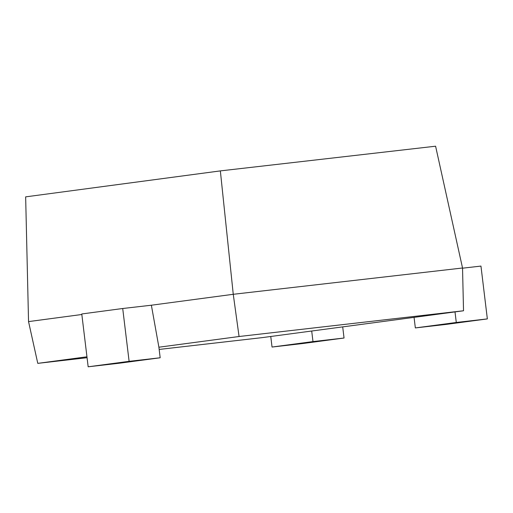 <?xml version="1.0" encoding="UTF-8"?>
<svg xmlns="http://www.w3.org/2000/svg" width="513" height="513" viewBox="0 0 513 513"><rect width="100%" height="100%" fill="white"/><g stroke="black" fill="none" stroke-linecap="round" stroke-linejoin="round"><path stroke-width="0.77" d="M160.171 357.766L129.109 361.332L122.716 308.505L81.772 313.962L88.165 366.795L119.228 363.23L160.171 357.766L158.895 347.205L239.064 336.509L463.528 310.769L462.534 267.998L435.595 146.205L220.353 170.893L233.261 294.295L462.534 267.998M239.064 336.509L233.261 294.295L151.373 305.216L122.716 308.505M463.528 310.769L262.239 337.618L159.165 349.436M87.063 357.708L37.776 363.358L86.953 356.798M158.895 347.205L151.373 305.216M414.062 317.367L415.344 327.929L456.288 322.472L455.005 311.904M270.761 336.483L272.037 347.045L312.981 341.587L311.705 331.02M37.776 363.358L28.542 321.6L81.836 314.495M456.288 322.472L487.35 318.906L480.957 266.08L462.54 268.19M28.542 321.6L25.65 196.864L220.353 170.893M415.344 327.929L446.406 324.37L487.35 318.906M312.981 341.587L344.043 338.022L342.697 326.884M88.165 366.795L129.109 361.332M272.037 347.045L303.1 343.486L344.043 338.022"/></g></svg>
